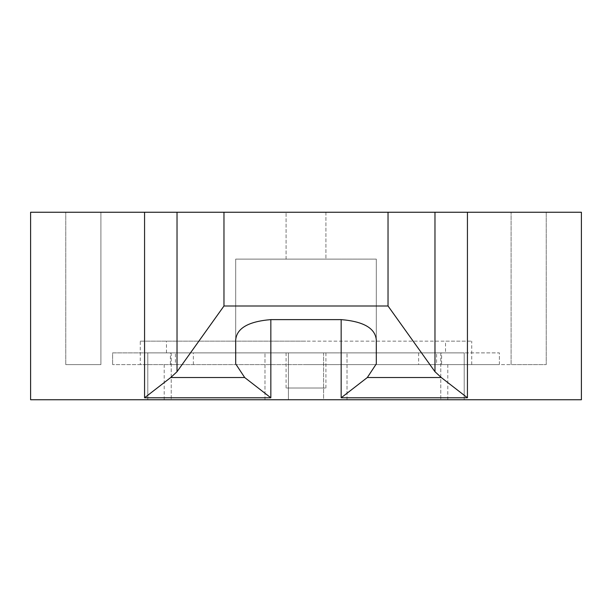 <?xml version="1.0" encoding="UTF-8"?>
<svg xmlns="http://www.w3.org/2000/svg" width="612" height="612" viewBox="0 0 612 612"><rect width="100%" height="100%" fill="white"/><g stroke="black" fill="none" stroke-linecap="round" stroke-linejoin="round"><path stroke-width="0.46" stroke-dasharray="3.06 2.29" d="M306 212.249C280.311 212.249 280.311 212.249 306 212.249C280.311 212.249 280.311 212.249 306 212.249L65.759 212.249L306 212.249C280.311 212.249 280.311 212.249 306 212.249C280.311 212.249 280.311 212.249 306 212.249L30.6 212.249L30.6 399.751L581.4 399.751L581.4 212.249L306 212.249C331.689 212.249 331.689 212.249 306 212.249C331.689 212.249 331.689 212.249 306 212.249L511.089 212.249L306 212.249C331.689 212.249 331.689 212.249 306 212.249C331.689 212.249 331.689 212.249 306 212.249M140.263 341.159L306 341.159L140.263 341.159L140.263 364.599L306 364.599L140.263 364.599M100.911 364.599L65.759 364.599L100.911 364.599L100.911 212.249L100.911 364.599M175.422 364.599L170.396 364.599L170.396 352.879L147.79 352.879L306 352.879C280.311 352.879 280.311 352.879 306 352.879C280.311 352.879 280.311 352.879 306 352.879C280.311 352.879 280.311 352.879 306 352.879C280.311 352.879 280.311 352.879 306 352.879C280.311 352.879 280.311 352.879 306 352.879C280.311 352.879 280.311 352.879 306 352.879L166.472 352.879L175.422 352.879L175.422 364.599M147.79 364.599L147.79 352.879L112.631 352.879L112.631 364.599L112.631 352.879L288.42 352.879L288.42 399.751L288.42 352.879L147.79 352.879L147.79 399.751L147.79 352.879L288.42 352.879L288.42 399.751L288.42 352.879L147.79 352.879L147.79 399.751L147.79 352.879L288.42 352.879L288.42 399.751L288.42 352.879L147.79 352.879L147.79 399.751L147.79 352.879L288.42 352.879L288.42 399.751L288.42 352.879L147.79 352.879L147.79 399.751L147.79 352.879L288.42 352.879L288.42 399.751L171.23 399.751L288.42 399.751L264.981 399.751L288.42 399.751L288.42 352.879L147.79 352.879L147.79 399.751L147.79 352.879L264.981 352.879L147.79 352.879L147.79 399.751L288.42 399.751L147.79 399.751L288.42 399.751L147.79 399.751L288.42 399.751L147.79 399.751L288.42 399.751L147.79 399.751L264.981 399.751L147.79 399.751L171.23 399.751L147.79 399.751L147.79 352.879L147.79 364.599L511.089 364.599L112.631 364.599L147.79 364.599L147.79 352.879L306 352.879C331.689 352.879 331.689 352.879 306 352.879C331.689 352.879 331.689 352.879 306 352.879C331.689 352.879 331.689 352.879 306 352.879C331.689 352.879 331.689 352.879 306 352.879C331.689 352.879 331.689 352.879 306 352.879C331.689 352.879 331.689 352.879 306 352.879L445.528 352.879L445.528 341.159L471.737 341.159L306 341.159L445.528 341.159M65.759 364.599L65.759 212.249L65.759 364.599M164.2 399.751L164.2 364.599M147.79 352.879L464.21 352.879L306 352.879L464.21 352.879L464.21 399.751L323.58 399.751L464.21 399.751L323.58 399.751L464.21 399.751L323.58 399.751L464.21 399.751L323.58 399.751L464.21 399.751L464.21 352.879L347.019 352.879L464.21 352.879L464.21 399.751L464.21 352.879L323.58 352.879L464.21 352.879L464.21 399.751L464.21 352.879L323.58 352.879L464.21 352.879L464.21 399.751L464.21 352.879L323.58 352.879L464.21 352.879L464.21 399.751L464.21 352.879L323.58 352.879L464.21 352.879L464.21 399.751L464.21 352.879L323.58 352.879L464.21 352.879L464.21 364.599L499.369 364.599L306 364.599L464.21 364.599L464.21 352.879L441.604 352.879L441.604 364.599L436.578 364.599L436.578 352.879L445.528 352.879M288.42 399.751L288.42 352.879L264.981 352.879L288.42 352.879L288.42 399.751M166.472 352.879L166.472 341.159M306 388.031C280.311 388.031 280.311 388.031 306 388.031C280.311 388.031 280.311 388.031 306 388.031C280.311 388.031 280.311 388.031 306 388.031C280.311 388.031 280.311 388.031 306 388.031C280.311 388.031 280.311 388.031 306 388.031C280.311 388.031 280.311 388.031 306 388.031C331.689 388.031 331.689 388.031 306 388.031C331.689 388.031 331.689 388.031 306 388.031C331.689 388.031 331.689 388.031 306 388.031C331.689 388.031 331.689 388.031 306 388.031C331.689 388.031 331.689 388.031 306 388.031C331.689 388.031 331.689 388.031 306 388.031M306 259.121C280.311 259.121 280.311 259.121 306 259.121C280.311 259.121 280.311 259.121 306 259.121L235.689 259.121L306 259.121C280.311 259.121 280.311 259.121 306 259.121C280.311 259.121 280.311 259.121 306 259.121L341.159 259.121L306 259.121C331.689 259.121 331.689 259.121 306 259.121C331.689 259.121 331.689 259.121 306 259.121C331.689 259.121 331.689 259.121 306 259.121C331.689 259.121 331.689 259.121 306 259.121L376.311 259.121L306 259.121M388.031 212.249L388.031 306L434.971 371.706L441.283 377.528L367.315 377.528L376.311 363.88L376.311 259.121L376.311 340.043C375.34 328.284 363.62 321.476 341.159 319.617L270.841 319.617C248.38 321.476 236.66 328.284 235.689 340.043L235.689 259.121L270.841 259.121L235.689 259.121L235.689 363.88L244.685 377.528L170.717 377.528L177.029 371.706L177.029 212.249M177.029 371.706L223.969 306L388.031 306M223.969 306L223.969 212.249M235.689 340.043L235.689 259.121M170.717 377.528L144.562 397.792L144.562 212.249M144.562 397.792L270.841 397.792L244.685 377.528M511.089 212.249L546.241 212.249L511.089 212.249L511.089 364.599L546.241 364.599L511.089 364.599L511.089 212.249M546.241 212.249L546.241 364.599L546.241 212.249M323.58 399.751L440.77 399.751L323.58 399.751L323.58 352.879L347.019 352.879L323.58 352.879L323.58 399.751M447.8 399.751L447.8 364.599M499.369 364.599L499.369 352.879L464.21 352.879L499.369 352.879L499.369 364.599M434.971 371.706L434.971 212.249M441.283 377.528L467.438 397.792L467.438 212.249M467.438 397.792L341.159 397.792L367.315 377.528M171.23 352.879L171.23 399.751L171.23 352.879M264.981 399.751L264.981 352.879L264.981 399.751M270.841 319.617L270.841 397.792M471.737 364.599L471.737 341.159M464.21 364.599L464.21 352.879M347.019 399.751L347.019 352.879L347.019 399.751M440.77 352.879L440.77 399.751L440.77 352.879M341.159 319.617L341.159 397.792M193.354 364.599L193.354 352.879M286.079 388.031L286.079 352.879M286.079 259.121L286.079 212.249L286.079 259.121M418.646 352.879L418.646 364.599M325.921 352.879L325.921 388.031M325.921 212.249L325.921 259.121L325.921 212.249M376.311 363.88L376.311 259.121L376.311 363.88"/><path stroke-width="0.92" d="M30.6 212.249L581.4 212.249L581.4 399.751L30.6 399.751L30.6 212.249M341.159 319.617C363.62 321.476 375.34 328.284 376.311 340.043L376.311 363.88L367.315 377.528L441.283 377.528L467.438 397.792L341.159 397.792L341.159 319.617L270.841 319.617C248.38 321.476 236.66 328.284 235.689 340.043L235.689 363.88L244.685 377.528L170.717 377.528L177.029 371.706L223.969 306L223.969 212.249M223.969 306L388.031 306L388.031 212.249M177.029 371.706L177.029 212.249M170.717 377.528L144.562 397.792L144.562 212.249M144.562 397.792L270.841 397.792L244.685 377.528M441.283 377.528L434.971 371.706L434.971 212.249M434.971 371.706L388.031 306M341.159 397.792L367.315 377.528M270.841 397.792L270.841 319.617M467.438 397.792L467.438 212.249"/></g></svg>
